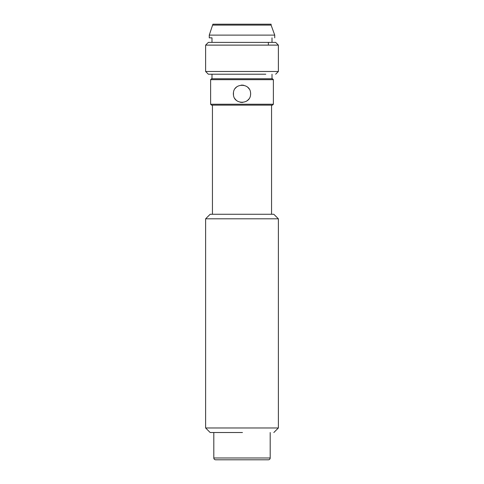 <?xml version="1.0" encoding="UTF-8"?>
<svg xmlns="http://www.w3.org/2000/svg" width="484" height="484" viewBox="0 0 484 484"><rect width="100%" height="100%" fill="white"/><g stroke="black" fill="none" stroke-linecap="round" stroke-linejoin="round"><path stroke-width="0.73" d="M212.899 25.107L271.101 25.107L271.101 24.2L212.899 24.2L209.263 35.114L209.263 37.843L211.992 37.843L211.992 42.386M271.101 25.107L274.737 35.114L209.263 35.114M211.992 37.843L209.263 37.843M278.379 45.115L275.65 42.386L208.35 42.386L205.621 45.115L278.379 45.115L278.379 71.487L205.621 71.487L205.621 45.115M265.795 74.215L208.35 74.215L265.795 74.215M273.375 79.672L272.462 78.765L211.538 78.765L210.625 79.672L273.375 79.672L273.375 104.229L210.625 104.229L210.625 79.672M250.639 93.769L250.531 95.13C249.544 104.592 234.45 104.586 233.469 95.13L233.469 92.408C234.456 82.945 249.55 82.952 250.531 92.408L250.639 93.769M271.554 105.137L211.538 105.137L272.462 105.137L271.554 105.137L271.554 214.261M248.867 99.014A8.639 8.639 180 0 1 246.749 100.987M242.865 102.366A8.639 8.639 180 0 1 240.124 102.203M236.307 100.267A8.639 8.639 180 0 1 234.764 98.494M235.133 88.524A8.639 8.639 180 0 1 237.257 86.551M241.129 85.172A8.639 8.639 180 0 1 243.882 85.335M247.693 87.271A8.639 8.639 180 0 1 249.236 89.05M250.531 92.408A8.639 8.639 180 0 1 250.531 95.13M233.469 95.13A8.639 8.639 180 0 1 233.469 92.408M278.379 218.81L273.829 214.261L210.171 214.261L205.621 218.81L278.379 218.81L278.379 427.971L205.621 427.971L205.621 218.81M242.466 432.521L210.171 432.521L242.466 432.521M213.807 457.979L270.193 457.979A1.821 1.821 180 0 1 268.372 459.8L215.616 459.8C214.515 459.685 213.916 459.08 213.807 457.979L213.807 432.521M268.372 42.386L268.372 45.115M274.737 35.114L274.737 37.843M272.008 37.843L272.008 42.386M275.65 74.215L278.379 71.487M208.35 74.215L205.621 71.487M211.992 74.215L211.992 78.765M272.008 74.215L272.008 78.765M272.462 105.137L273.375 104.229M211.538 105.137L210.625 104.229M212.446 105.137L212.446 214.261M273.829 432.521L278.379 427.971M210.171 432.521L205.621 427.971M270.193 457.979L270.193 432.521"/></g></svg>
